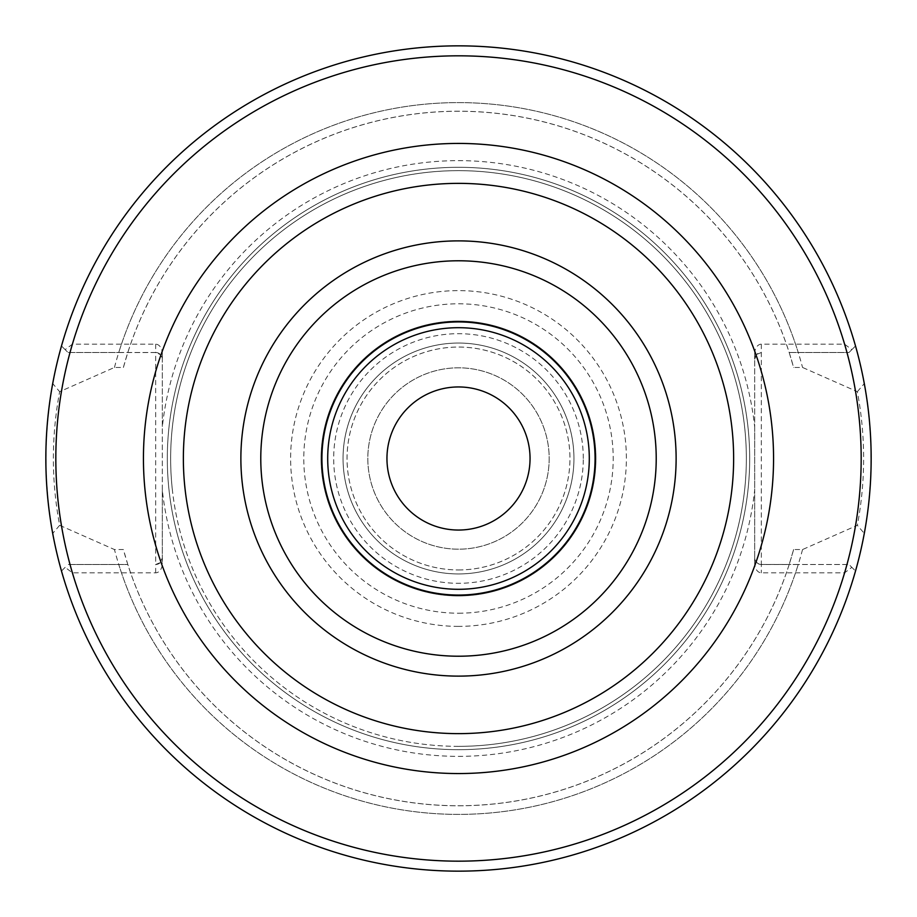 <?xml version="1.0" encoding="UTF-8"?>
<svg xmlns="http://www.w3.org/2000/svg" width="917" height="917" viewBox="0 0 917 917"><rect width="100%" height="100%" fill="white"/><g stroke="black" fill="none" stroke-linecap="round" stroke-linejoin="round"><path stroke-width="0.69" stroke-dasharray="4.58 3.44" d="M458.5 589.299A130.799 130.799 0 0 1 345.228 393.095A130.799 130.799 0 0 1 571.772 393.095A130.799 130.799 0 0 1 458.5 589.299A130.799 130.799 0 0 1 345.228 393.095A130.799 130.799 0 0 1 571.772 393.095A130.799 130.799 0 0 1 458.5 589.299M458.5 595.958A137.458 137.458 0 0 1 339.462 389.771A137.458 137.458 0 0 1 577.538 389.771A137.458 137.458 0 0 1 458.5 595.958A137.458 137.458 0 0 1 339.462 389.771A137.458 137.458 0 0 1 577.538 389.771A137.458 137.458 0 0 1 458.5 595.958M530.049 458.5A71.549 71.549 0 0 0 422.726 396.534A71.549 71.549 0 0 0 422.726 520.466A71.549 71.549 0 0 0 530.049 458.5M549.18 458.5A90.68 90.68 0 0 1 458.5 549.18A90.68 90.68 0 0 1 367.82 458.5A90.68 90.68 0 0 1 458.5 367.82A90.68 90.68 0 0 1 549.18 458.5M162.32 353.607L162.32 359.166L160.876 355.017L156.417 352.552L68.018 352.506L65.153 349.652L72.397 344.184L155.672 344.184A9.411 6.66 -90 0 1 162.32 353.607L162.32 427.058A297.842 297.842 0 0 1 754.68 427.058L754.68 353.607L754.68 359.166L756.628 354.455L761.328 352.506A6.66 6.66 0 0 0 754.68 359.166L754.68 557.834L755.333 560.723L757.786 563.474L760.583 564.448L848.982 564.494L851.847 567.348L844.603 572.816L761.328 572.816A9.411 6.66 90 0 1 754.68 563.393L754.68 557.834A6.66 6.66 0 0 0 761.328 564.494L789.193 564.494L793.606 549.547L802.547 549.547L857.349 525.315C865.717 480.772 865.717 436.228 857.349 391.685L802.547 367.453L793.606 367.453L789.193 352.506L848.982 352.506L789.193 352.506A347.256 347.256 0 0 0 127.807 352.506L123.394 367.453L114.453 367.453L59.651 391.685C51.283 436.228 51.283 480.772 59.651 525.315L114.453 549.547L123.394 549.547L127.807 564.494L68.018 564.494L127.807 564.494A347.256 347.256 0 0 0 789.193 564.494L798.237 564.494A355.888 355.888 0 0 1 118.763 564.494M754.68 353.607A9.411 6.66 -90 0 1 761.328 344.184L844.603 344.184L851.847 349.652L848.982 352.506L855.515 345.984A412.65 412.65 0 0 0 61.485 345.984L65.153 349.652M155.672 572.816L155.672 564.494L160.372 562.545L162.32 557.834A6.66 6.66 0 0 1 155.672 564.494L155.672 352.506A6.66 6.66 0 0 1 162.32 359.166L162.32 563.393A9.411 6.66 90 0 1 155.672 572.816L72.397 572.816L65.153 567.348L61.485 571.016A412.65 412.65 0 0 0 855.515 571.016L848.982 564.494L798.237 564.494M155.672 344.184L155.672 352.506L118.763 352.506A355.888 355.888 0 0 1 798.237 352.506M851.847 349.652L855.515 345.984A412.65 412.65 0 0 0 61.485 345.984L68.018 352.506L118.763 352.506M65.153 567.348L61.485 571.016A412.65 412.65 0 0 0 855.515 571.016L851.847 567.348M59.651 525.315L52.705 533.43C43.844 483.454 43.844 433.5 52.705 383.57L59.651 391.685M52.705 533.43A412.65 412.65 0 0 0 864.295 533.43L857.349 525.315M857.349 391.685L864.295 383.57C873.156 433.5 873.156 483.454 864.295 533.43M864.295 383.57A412.65 412.65 0 0 0 52.705 383.57M802.547 549.547A355.888 355.888 0 0 1 114.453 549.547M72.397 572.816A402.666 402.666 0 0 0 844.603 572.816M844.603 344.184A402.666 402.666 0 0 0 72.397 344.184M754.68 563.393L754.68 489.942A297.842 297.842 0 0 1 162.32 489.942L162.32 563.393M754.68 427.058L754.68 489.942M172.258 488.956A287.858 287.858 0 0 0 458.5 746.358A287.858 287.858 0 0 0 746.174 448.333A287.858 287.858 0 0 0 438.177 171.364A287.858 287.858 0 0 0 172.258 488.956M162.32 489.942L162.32 427.058M458.5 746.358A287.858 287.858 0 0 1 209.214 314.577A287.858 287.858 0 0 1 707.786 314.577A287.858 287.858 0 0 1 458.5 746.358M458.5 749.682A291.182 291.182 0 0 1 206.325 312.903A291.182 291.182 0 0 1 710.675 312.903A291.182 291.182 0 0 1 458.5 749.682A291.182 291.182 0 0 0 710.675 312.903A291.182 291.182 0 0 0 206.325 312.903A291.182 291.182 0 0 0 458.5 749.682M458.5 573.939A115.439 115.439 0 0 1 358.524 400.775A115.439 115.439 0 0 1 558.476 400.775A115.439 115.439 0 0 1 458.5 573.939A115.439 115.439 0 0 1 358.524 400.775A115.439 115.439 0 0 1 558.476 400.775A115.439 115.439 0 0 1 458.5 573.939M458.5 549.18A90.68 90.68 0 0 1 379.97 413.154A90.68 90.68 0 0 1 537.03 413.154A90.68 90.68 0 0 1 458.5 549.18M458.5 569.95A111.45 111.45 0 0 0 555.014 402.781A111.45 111.45 0 0 0 361.986 402.781A111.45 111.45 0 0 0 458.5 569.95A111.45 111.45 0 0 1 347.05 458.5A111.45 111.45 0 0 1 458.5 347.05A111.45 111.45 0 0 1 569.95 458.5A111.45 111.45 0 0 1 458.5 569.95M583.292 458.5A124.792 124.792 0 0 0 396.098 350.42A124.792 124.792 0 0 0 396.098 566.58A124.792 124.792 0 0 0 583.292 458.5M114.453 367.453A355.888 355.888 0 0 1 802.547 367.453M793.606 549.547A347.256 347.256 0 0 1 123.394 549.547M123.394 367.453A347.256 347.256 0 0 1 793.606 367.453M754.68 557.834A6.66 6.66 0 0 0 761.328 564.494L761.328 572.816M761.328 344.184L761.328 564.494M458.5 613.209A154.709 154.709 0 0 0 592.485 381.151A154.709 154.709 0 0 0 324.515 381.151A154.709 154.709 0 0 0 458.5 613.209M458.5 626.38A167.88 167.88 0 0 1 313.11 374.56A167.88 167.88 0 0 1 603.89 374.56A167.88 167.88 0 0 1 458.5 626.38"/><path stroke-width="1.38" d="M458.5 183.366A275.134 275.134 0 0 1 733.634 458.5A275.134 275.134 0 0 1 458.5 733.634A275.134 275.134 0 0 1 183.366 458.5A275.134 275.134 0 0 1 458.5 183.366M458.5 733.634A275.134 275.134 0 0 0 696.771 320.927A275.134 275.134 0 0 0 220.229 320.927A275.134 275.134 0 0 0 458.5 733.634M458.5 861.166A402.666 402.666 0 0 1 109.776 257.161A402.666 402.666 0 0 1 807.224 257.161A402.666 402.666 0 0 1 458.5 861.166M458.5 589.299A130.799 130.799 0 0 1 345.228 393.095A130.799 130.799 0 0 1 571.772 393.095A130.799 130.799 0 0 1 458.5 589.299M458.5 595.064A136.564 136.564 0 0 0 576.77 390.218A136.564 136.564 0 0 0 340.23 390.218A136.564 136.564 0 0 0 458.5 595.064M530.049 458.5A71.549 71.549 0 0 0 458.5 386.951A71.549 71.549 0 0 0 386.951 458.5A71.549 71.549 0 0 0 458.5 530.049A71.549 71.549 0 0 0 530.049 458.5M458.5 871.15A412.65 412.65 0 0 0 815.866 252.175A412.65 412.65 0 0 0 101.134 252.175A412.65 412.65 0 0 0 458.5 871.15M458.5 143.43A315.07 315.07 0 0 0 185.647 616.029A315.07 315.07 0 0 0 731.353 616.029A315.07 315.07 0 0 0 458.5 143.43M458.5 656.217A197.717 197.717 0 0 1 287.273 359.636A197.717 197.717 0 0 1 629.727 359.636A197.717 197.717 0 0 1 458.5 656.217M458.5 676.127A217.627 217.627 0 0 0 646.966 349.686A217.627 217.627 0 0 0 270.034 349.686A217.627 217.627 0 0 0 458.5 676.127"/></g></svg>
